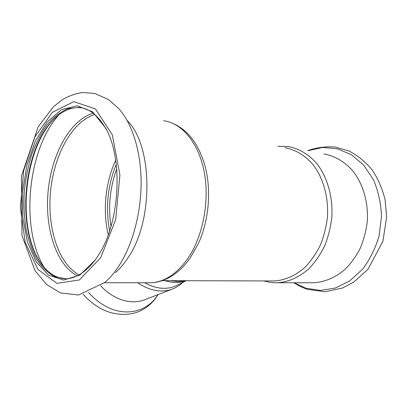 <?xml version="1.0" encoding="UTF-8"?>
<svg xmlns="http://www.w3.org/2000/svg" width="407" height="407" viewBox="0 0 407 407"><rect width="100%" height="100%" fill="white"/><g stroke="black" fill="none" stroke-linecap="round" stroke-linejoin="round"><path stroke-width="0.61" d="M185.506 280.703L178.246 281.613L170.523 280.657M323.926 153.932C334.574 155.871 344.576 161.604 352.681 170.731C362.983 183.633 368.477 202.157 367.307 221.189C366.178 230.662 363.827 239.692 360.241 248.275C356.023 256.405 350.915 263.471 344.912 269.48C335.231 277.62 324.857 282.051 313.787 282.779L311.426 282.773M284.905 147.726C295.37 149.593 305.204 155.413 313.176 164.789C323.295 178.062 328.668 197.253 327.437 217.023C326.282 226.867 323.921 236.248 320.34 245.177C316.137 253.622 311.065 260.963 305.118 267.206C295.533 275.651 285.302 280.235 274.42 280.962L272.074 280.952M148.545 282.738L150.87 282.743C156.659 282.529 162.342 281.034 167.918 278.256C176.323 273.916 183.761 267.145 190.227 257.952L198.341 243.584C209.188 220.289 211.681 188.604 204.568 164.469C197.68 141.651 185.77 127.447 168.834 121.856M115.456 272.624C120.07 268.589 124.359 263.471 128.332 257.27C153.79 220.095 152.717 145.706 127.406 120.747M98.998 254.355C120.075 221.53 123.255 158.496 105.627 128.007L92.623 111.879L77.274 105.8L61.543 109.595L47.12 122.024L35.297 141.204L26.969 164.993L22.716 191.173L22.838 217.516L27.381 241.778L36.131 261.711L48.519 275.127L63.563 280.052L79.777 275.127L95.233 260.048L98.998 254.355M105.627 128.007L106.1 129.197C98.647 115.863 89.718 108.588 79.309 107.377L67.989 108.638C60.526 111.874 53.561 117.267 47.095 124.817C41.061 133.374 35.938 143.279 31.731 154.533C28.124 166.31 25.646 178.561 24.303 191.295C23.642 204.06 24.176 216.422 25.916 228.393C28.337 239.896 31.873 250.117 36.528 259.071C41.773 267.048 47.853 272.919 54.762 276.689L65.822 278.775C76.358 278.337 86.381 271.759 95.884 259.05L97.965 256.023M82.341 107.906L81.039 107.723C71.647 106.914 62.759 110.612 54.38 118.813C22.115 149.171 15.502 233.221 42.811 265.786C49.333 273.916 56.934 278.246 65.619 278.785M54.406 118.788C23.784 148.967 16.356 227.355 40.476 262.637M164.972 280.642C172.558 283.094 179.538 283.114 185.918 280.703M186.213 280.703L177.182 285.246C167.414 290.064 156.578 289.224 144.678 282.738M137.698 282.738L140.552 284.605C151.933 291.219 162.571 292.689 172.456 289.011L144.658 299.776C134.814 303.439 124.323 302.167 113.197 295.965C108.7 293.32 104.533 289.937 100.692 285.806M308.165 150.671L322.614 147.466L337.367 148.769L351.45 154.757L363.817 165.273L373.473 179.767C378.307 191.117 380.983 203.363 381.501 216.499L379.085 235.933C375.376 248.509 369.815 259.671 362.403 269.419L349.603 280.998L335.164 288.1L320.182 290.456L305.667 288.171L294.185 282.773M277.849 146.286L288.222 146.54C298.942 148.479 309.015 154.436 317.185 164.026C327.554 177.605 333.063 197.207 331.807 217.409C330.632 227.462 328.21 237.052 324.542 246.169C320.238 254.802 315.043 262.301 308.949 268.676C299.13 277.309 288.649 282.005 277.498 282.768L274.903 282.763M104.553 282.733L150.87 282.743C164.174 282.163 176.353 274.293 187.403 259.122C202.706 237.306 209.798 201.765 204.289 172.319C198.789 142.837 181.914 122.98 163.619 120.742M119.561 264.921C132.936 243.803 141.356 211.859 141.107 181.151C140.797 150.448 131.944 123.179 118.712 108.598L108.628 99.639L94.765 93.432L82.479 92.506C75.254 93.615 68.462 96.067 62.098 99.863L53.292 106.934L38.172 126.821L21.454 176.094L21.932 235.511L34.982 270.594L46.586 284.539L60.46 292.918L78.531 295.014L105.042 282.305C110.226 277.778 115.069 271.983 119.561 264.921M100.758 257.58L115.685 219.638L119.912 174.903L112.332 134.819L95.406 108.913L73.799 101.633L52.35 112.291L34.849 136.991L23.738 170.528L20.35 207.428L25.168 242.201L37.831 269.322L56.883 283.369L79.38 279.96L100.758 257.58M110.999 226.378L110.765 224.862C108.165 205.728 110.144 187.098 116.707 168.966M109.625 230.794C105.372 208.038 107.575 185.887 116.229 164.336M115.68 160.261C105.357 182.346 102.528 211.065 108.287 234.656M94.846 114.57C72.161 121.271 54.014 155.047 50.554 191.229C47.009 227.411 58.287 263.812 79.08 274.842M93.249 113.263C70.182 119.76 51.664 154.146 48.148 190.985C44.541 227.818 56.074 264.881 77.274 275.783M58.964 114.82C27.518 148.942 20.009 228.154 44.16 267.394M157.855 294.668C147.675 311.833 124.995 317.592 104.38 305.54C98.636 302.238 93.371 297.888 88.594 292.491M307.789 150.59C316.702 147.492 325.88 146.317 335.317 147.054L349.013 151.002C357.717 155.505 365.41 161.772 372.1 169.805C378.006 178.693 382.331 188.66 385.063 199.7L386.65 216.845L382.962 241.137L368.096 269.134L353.754 282.122L342.282 288.1L325.03 291.727L307.051 289.24L300.203 286.462L293.803 282.773M263.858 280.932L269.602 282.255L274.516 282.748L313.787 282.779M274.42 280.962L162.271 280.632M95.884 259.05L95.233 260.048M81.039 107.723L79.309 107.377M172.456 289.011C176.358 287.484 179.823 285.276 182.855 282.397M158.023 294.602C153.856 301.607 148.189 306.924 141.025 310.551C130.561 316 113.212 315.99 99.669 307.86C93.579 304.39 88.07 299.827 83.155 294.18"/></g></svg>
